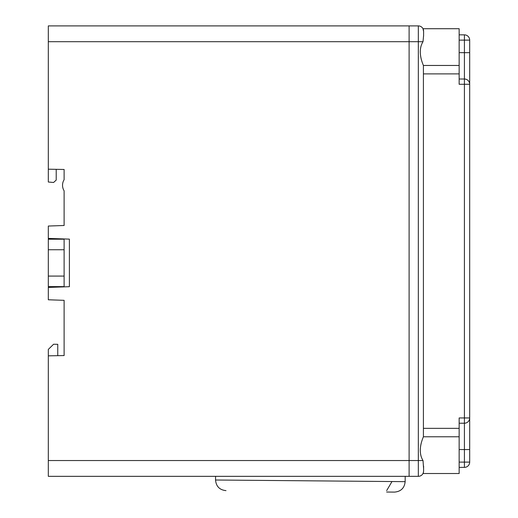 <?xml version="1.0" encoding="UTF-8"?>
<svg xmlns="http://www.w3.org/2000/svg" width="518" height="518" viewBox="0 0 518 518"><rect width="100%" height="100%" fill="white"/><g stroke="black" fill="none" stroke-linecap="round" stroke-linejoin="round"><path stroke-width="0.78" d="M423.594 470.448L423.51 472.021A5.264 5.264 0 0 1 418.33 476.333L409.11 476.333L409.11 460.534L409.11 476.333L48.316 476.333L48.316 355.84L64.115 355.562L64.115 300.33L48.316 299.78L48.316 287.425L69.386 286.694L69.386 239.128L48.316 238.397L48.316 239.206L64.115 239.206L64.115 249.741L48.316 249.741L48.316 276.081L64.115 276.081L64.115 249.741M48.316 238.397L48.316 226.042L64.115 225.492L64.115 190.818A10.535 10.535 0 0 1 64.115 179.72L64.115 169.47L48.316 169.192L48.316 182.012L53.594 182.478L56.216 180.07L56.216 169.328M48.316 460.534L409.11 460.534L409.11 41.699L409.11 460.534L418.33 460.534L418.33 25.9A5.264 5.264 0 0 1 423.51 30.206L423.594 30.925M48.316 41.699L48.316 25.9L409.11 25.9L409.11 41.699L48.316 41.699L48.316 169.192M57.757 355.672L57.757 344.315L53.581 344.243L48.316 349.417L48.316 355.84M64.115 276.081L64.115 286.616L48.316 286.616L48.316 287.425M386.629 492.029L394.528 492.1C400.932 491.53 404.474 488.053 405.154 481.656L215.546 480.005C216.116 486.408 219.593 489.95 225.99 490.63M391.99 481.546L386.642 490.624M48.316 249.741L48.316 239.206M48.316 286.616L48.316 276.081M423.594 31.462L423.005 28.743M423.594 468.758L423.601 465.999M423.005 473.491L423.297 472.85M423.614 32.414L423.594 33.424M423.594 35.438L423.012 41.699L409.11 41.699L409.11 25.9L418.33 25.9A5.264 5.264 0 0 1 423.51 30.212A5.264 5.264 0 0 0 418.33 25.9M423.51 472.021A5.264 5.264 0 0 1 418.33 476.333A5.264 5.264 0 0 0 423.51 472.021L422.992 473.523L459.149 473.523L459.149 436.778L423.413 436.778C420.435 443.706 418.415 453.153 423.012 460.534L423.594 468.667M423.297 29.371L422.992 28.71L459.149 28.71L459.149 73.886L423.594 73.886M459.149 34.855L464.419 34.855A5.264 5.264 0 0 1 469.684 40.119L469.684 462.114A5.264 5.264 0 0 1 464.419 467.378L459.149 467.378M423.594 428.347L459.149 428.347L459.149 417.955L464.419 417.955L464.419 84.279L459.149 84.279L459.149 73.886M423.012 41.699C418.44 49.055 420.389 58.437 423.413 65.456L423.413 436.778M459.149 428.347L459.149 436.778M459.149 79.014L464.419 79.014L464.419 52.674L459.149 52.674M459.149 462.114L464.419 462.114L464.419 417.955L469.684 417.955A5.264 5.264 0 0 1 464.419 423.219L459.149 423.219M469.684 84.279A5.264 5.264 0 0 0 464.419 79.014A5.264 5.264 0 0 1 469.684 84.279L464.419 84.279L464.419 79.014M469.684 52.674L464.419 52.674L464.419 34.855A5.264 5.264 0 0 1 469.684 40.119L459.149 40.119M469.684 462.114A5.264 5.264 0 0 1 464.419 467.378L464.419 462.114L469.684 462.114M423.413 65.456L459.149 65.456M469.684 449.559L459.149 449.559M423.012 460.534L418.33 460.534L418.33 476.333M215.579 476.333L215.546 480.005M405.199 476.333L405.154 481.656M423.594 466.796L423.594 470.59M423.594 31.643L423.594 36.014"/></g></svg>
